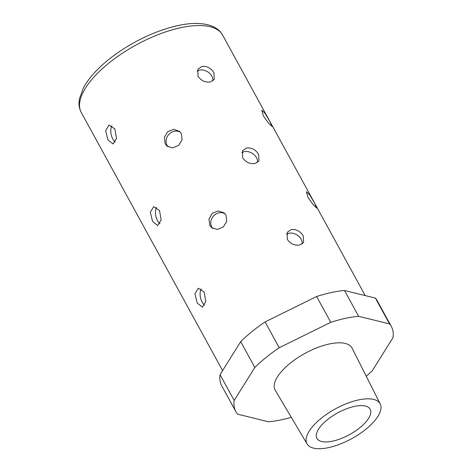 <?xml version="1.0" encoding="UTF-8"?>
<svg xmlns="http://www.w3.org/2000/svg" width="472" height="472" viewBox="0 0 472 472"><rect width="100%" height="100%" fill="white"/><g stroke="black" fill="none" stroke-linecap="round" stroke-linejoin="round"><path stroke-width="0.71" d="M331.155 292.575A88.624 36.132 -28.7 0 1 344.501 290.492L358.632 316.305A88.624 36.132 151.3 0 0 345.286 318.388A88.624 36.132 151.3 0 0 330.778 322.323L316.641 296.51A88.624 36.132 -28.7 0 1 331.155 292.575M180.41 132.237A9.67 8.72 -49.9 0 0 169.171 134.077A9.67 8.72 -49.9 0 0 167.135 145.5A9.67 8.72 -49.9 0 0 168.067 146.851M165.2 143.866L167.029 146.113L172.681 147.895L178.628 145.358L182.115 139.753L181.366 133.617L179.496 131.334L173.607 129.346L167.572 131.8L164.297 137.582L165.2 143.866M308.015 197.479L313.384 204.995L316.789 208.075L314.399 202.86L309.721 194.906L306.434 191.75L308.015 197.479M263.358 115.911L268.727 123.434L272.132 126.514L269.742 121.292L265.063 113.339L261.777 110.182L263.358 115.911M225.067 213.804A9.67 8.72 -49.9 0 0 213.828 215.645A9.67 8.72 -49.9 0 0 211.792 227.061A9.67 8.72 -49.9 0 0 212.725 228.413M209.857 225.433L211.686 227.681L217.338 229.457L223.285 226.926L226.767 221.321L226.023 215.179L224.153 212.896L218.265 210.913L212.229 213.368L208.954 219.15L209.857 225.433M197.998 76.216C201.113 80.706 205.255 82.606 210.412 81.91L214.294 79.414L213.94 72.776C210.966 68.062 206.966 65.944 201.933 66.422L197.904 69.16L197.998 76.216M212.825 80.913A9.67 7.139 32 0 0 211.839 76.128A9.67 7.139 32 0 0 197.101 71.201M287.306 239.351C290.428 243.841 294.563 245.735 299.726 245.039L303.608 242.543L303.248 235.906C300.28 231.197 296.28 229.079 291.248 229.551L287.218 232.289L287.306 239.351M302.139 244.048A9.67 7.139 32 0 0 301.154 239.257A9.67 7.139 32 0 0 286.415 234.33M156.639 207.279A9.67 5.192 -102.2 0 0 157.447 220.507A9.67 5.192 -102.2 0 0 159.984 223.61M152.615 221.551L157.742 225.557L161.123 219.958L159.53 210.5L153.66 206.653L150.302 212.241L152.615 221.551M201.296 288.846A9.67 5.192 -102.2 0 0 202.105 302.074A9.67 5.192 -102.2 0 0 204.642 305.172M197.267 303.118L202.399 307.119L205.78 301.525L204.181 292.068L198.317 288.221L194.96 293.808L197.267 303.118M111.982 125.711A9.67 5.192 -102.2 0 0 112.79 138.945A9.67 5.192 -102.2 0 0 115.327 142.042M107.958 139.989L113.085 143.989L116.466 138.396L114.873 128.933L109.002 125.092L105.651 130.673L107.958 139.989M242.649 157.784C245.77 162.274 249.906 164.173 255.069 163.471L258.951 160.976L258.597 154.338C255.623 149.63 251.623 147.512 246.59 147.984L242.561 150.721L242.649 157.784M257.482 162.48A9.67 7.139 32 0 0 256.497 157.695A9.67 7.139 32 0 0 241.758 152.769M332.695 441.125A30.355 12.378 151.3 0 0 360.933 426.83A30.355 12.378 151.3 0 0 370.178 409.194A30.355 12.378 151.3 0 0 354.407 406.416A30.355 12.378 151.3 0 0 326.17 420.711A30.355 12.378 151.3 0 0 316.924 438.346A30.355 12.378 151.3 0 0 332.695 441.125M358.46 399.943A41.684 16.992 -28.7 0 1 380.226 403.967A41.684 16.992 -28.7 0 1 367.21 428.145A41.684 16.992 -28.7 0 1 328.648 447.598A41.684 16.992 -28.7 0 1 307.107 443.993A41.684 16.992 -28.7 0 1 319.485 419.744A41.684 16.992 -28.7 0 1 358.46 399.943M380.226 403.967L352.153 348.224A43.831 17.871 151.3 0 0 329.267 343.994A43.831 17.871 151.3 0 0 288.292 364.815A43.831 17.871 151.3 0 0 275.27 390.314L307.107 443.993M235.858 411.608L221.722 385.795A88.624 36.132 -28.7 0 1 220.052 374.656L240.696 341.651L254.833 367.464L234.183 400.468A88.624 36.132 151.3 0 0 235.858 411.608A88.624 36.132 151.3 0 0 237.646 414.186L268.55 421.791A88.624 36.132 151.3 0 0 291.301 417.337M220.052 374.656L234.183 400.468M240.696 341.651A88.624 36.132 -28.7 0 1 265.093 321.916L316.641 296.51M265.093 321.916L279.223 347.728L330.778 322.323M344.501 290.492L375.405 298.097L389.536 323.91L358.632 316.305M375.405 298.097A88.624 36.132 -28.7 0 1 377.199 300.676L391.329 326.488A88.624 36.132 151.3 0 1 393.005 337.627L372.355 370.638A88.624 36.132 151.3 0 1 366.284 376.284M391.329 326.488A88.624 36.132 151.3 0 0 389.536 323.91M279.223 347.728A88.624 36.132 151.3 0 0 254.833 367.464M180.741 27.701A80.57 32.845 151.3 0 0 105.805 65.643A80.57 32.845 151.3 0 0 81.255 112.448C79.703 109.557 78.948 106.406 78.995 102.996L79.367 99.02L83.45 87.768C90.235 75.579 101.917 63.732 118.507 52.221C137.93 39.064 157.695 30.19 177.808 25.612C191.844 22.526 203.326 22.733 212.258 26.226C218.884 29.311 220.082 31.282 222.595 35.07A80.57 32.845 151.3 0 0 180.741 27.701M81.255 112.448L222.589 370.597M222.595 35.07L365.228 295.596"/></g></svg>

